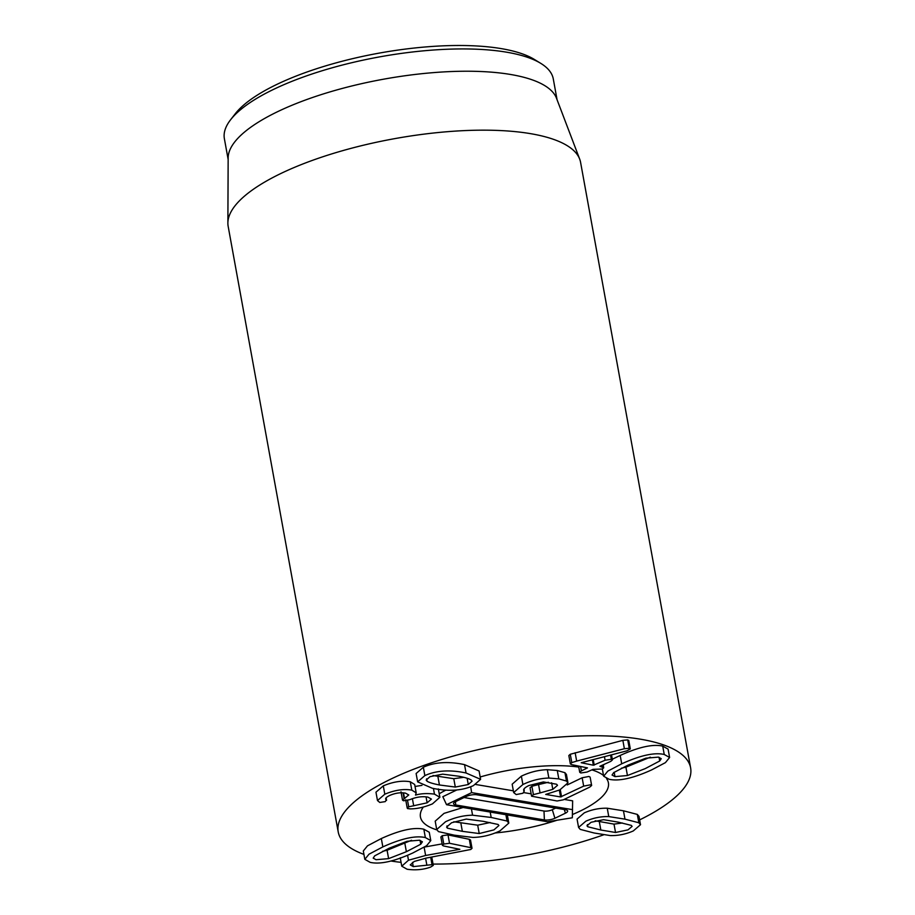 <?xml version="1.0" encoding="UTF-8"?>
<svg xmlns="http://www.w3.org/2000/svg" width="915" height="915" viewBox="0 0 915 915"><rect width="100%" height="100%" fill="white"/><g stroke="black" fill="none" stroke-linecap="round" stroke-linejoin="round"><path stroke-width="1.37" d="M407.003 841.297L419.47 840.21L422.398 841.8L420.751 844.213L406.374 851.716L388.612 858.636L376.065 859.711L373.194 858.144L374.715 855.834L389.195 848.205L407.003 841.297M382.584 851.305L387.091 850.275L411.544 840.256M425.349 837.568L430.782 840.599L426.619 845.712L412.734 853.02C394.079 861.473 379.908 864.583 370.186 862.353L364.822 859.345L369.008 854.198L382.847 846.901C401.445 838.472 415.616 835.361 425.349 837.568L423.828 829.207L429.261 832.25L430.782 840.599M364.822 859.345L363.312 850.984L367.487 845.837L381.326 838.54C399.924 830.122 414.095 827 423.828 829.207M470.745 849.497L426.39 858.053L414.232 861.438L410.263 864.915L413.26 866.608L432.029 864.675L433.287 865.373L430.599 867.1C423.336 869.696 415.513 870.417 407.118 869.25L401.765 866.196L408.49 860.226L425.624 855.479L459.868 849.303L443.569 845.952L442.391 845.311L443.786 844.042L449.528 843.275L470.813 847.656L472.026 848.331L470.745 849.497M412.482 862.342L413.26 866.608M425.589 858.201L426.882 865.27M424.137 847.29L425.624 855.479M424.56 847.038L442.128 843.893M442.391 845.311L440.87 836.951L442.265 835.681L443.786 844.042M442.265 835.681L448.007 834.915L469.292 839.295L470.813 847.656M469.292 839.295L470.504 839.97L472.026 848.331M621.376 768.211L625.917 767.17L650.336 757.163M627.438 775.531L614.971 776.618L612.043 775.028L613.679 772.615L628.067 765.112L645.83 758.192L658.365 757.117L661.248 758.684L659.715 760.994L645.235 768.611L627.438 775.531L625.917 767.17M609.093 779.26L603.66 776.229L607.823 771.116L621.708 763.808C640.351 755.344 654.534 752.244 664.244 754.475L669.608 757.483L665.422 762.63L651.594 769.927C632.997 778.345 618.826 781.467 609.093 779.26M603.248 765.283L604.266 764.3M612.307 759.233L620.187 755.447C638.83 746.995 653.013 743.884 662.723 746.114L668.087 749.122L669.608 757.483M571.646 764.631L570.354 763.899L571.795 762.607L576.667 761.097L624.373 748.722L629.223 748.264L630.309 748.893L626.992 750.815L581.208 762.733L593.366 765.226L605.089 760.228L611.334 759.29L612.432 759.93L610.751 761.383L599.885 766.267L603.706 767.799L602.322 769.023L593.057 769.343L587.041 772.043L580.853 772.981L579.733 772.34L581.391 770.876L587.453 767.891L571.646 764.631M570.354 763.899L568.833 755.538L570.274 754.257L622.852 740.361L627.713 739.903L628.788 740.544L630.309 748.893M604.449 756.671L605.089 760.228M602.196 765.226L602.539 767.113M580.59 766.473L581.391 770.876M618.311 822.15L631.304 825.387L632.105 826.382L627.999 829.871L615.532 832.478L600.823 830.008L587.785 826.76L586.973 825.776L591.079 822.276L603.557 819.68L618.311 822.15M595.185 820.789L614.011 824.118L615.532 832.478M614.011 824.118L622.383 822.997M587.396 824.621L587.785 826.76M608.761 816.58L624.979 819.154L638.83 822.757L640.511 824.712L633.26 830.957C625.837 834.217 618.197 835.761 610.316 835.578L594.155 833.005L580.259 829.39L578.577 827.435L585.829 821.201C593.24 817.93 600.892 816.386 608.761 816.58L607.251 808.22L623.458 810.793L637.309 814.407L638.83 822.757M637.309 814.407L638.99 816.352L640.511 824.712M578.577 827.435L577.056 819.074L584.308 812.84C591.731 809.569 599.371 808.037 607.251 808.22M408.204 808.734C406.763 808.334 406.923 807.693 408.708 806.813L427.133 802.821L431.423 799.104L427.888 797.114C422.227 796.142 416.222 796.988 409.874 799.664L403.549 800.785L402.52 800.145L408.753 794.952L405.505 793.145C400.69 792.264 395.474 793.019 389.859 795.387C385.936 797.297 384.746 798.795 386.29 799.882L385.261 801.62L379.782 802.455L377.483 800.556L384.803 794.209C394.8 790.057 403.801 788.696 411.807 790.137L416.188 792.825L415.501 795.101C421.003 793.499 427.328 793.179 434.465 794.129L439.863 797.285L432.44 803.885C424.125 807.339 416.542 808.997 409.714 808.871L407.232 808.139L405.711 799.779M407.564 800.534L408.708 806.813M426.047 796.839L427.133 802.821M403.526 792.859L404.567 798.612M385.753 799.035L386.576 800.339L386.119 797.8M385.958 798.063L386.29 799.882M377.483 800.556L375.962 792.196L383.293 785.848L384.803 794.209M383.293 785.848C393.278 781.696 402.28 780.335 410.286 781.776L411.807 790.137M410.286 781.776L414.678 784.475L416.188 792.825M433.435 788.456L434.465 794.129M415.033 786.465L421.987 785.367M471.168 780.003L472.083 781.181L468.274 784.532L455.304 787.06L439.429 784.979C433.127 783.743 429.009 782.497 427.053 781.216L426.184 780.049L430.039 776.663L442.654 774.159L458.838 776.229C465.3 777.521 469.406 778.779 471.168 780.003M433.012 775.52L453.783 778.699L463.733 777.327M473.455 785.596C462.064 790.777 448.327 791.658 432.223 788.215L417.64 781.879L424.857 775.588C436.283 770.441 450.008 769.572 466.055 772.992L480.604 779.34L473.455 785.596M417.64 781.879L416.119 773.518L423.336 767.239C434.762 762.081 448.487 761.211 464.534 764.631L479.083 770.99L480.604 779.34M363.93 854.404A179.088 56.524 -10.3 0 1 338.218 831.918A179.088 56.524 -10.3 0 1 504.314 744.284A179.088 56.524 -10.3 0 1 690.619 767.879A179.088 56.524 -10.3 0 1 639.631 819.897M603.66 834.823A179.088 56.524 -10.3 0 1 433.047 864.069M401.067 862.353A179.088 56.524 -10.3 0 1 390.957 861.015M591.856 769.881A95.515 30.149 -10.3 0 1 603.534 775.508A95.515 30.149 -10.3 0 0 591.856 769.881M606.531 778.574A95.515 30.149 -10.3 0 1 608.395 782.817A95.515 30.149 -10.3 0 1 572.447 814.522A95.515 30.149 -10.3 0 0 608.395 782.817A95.515 30.149 -10.3 0 0 606.531 778.574M557.063 820.217A95.515 30.149 -10.3 0 1 495.164 832.982A95.515 30.149 -10.3 0 0 557.063 820.217M436.81 829.871A95.515 30.149 -10.3 0 1 420.443 816.969A95.515 30.149 -10.3 0 1 423.302 807.076A95.515 30.149 -10.3 0 0 420.443 816.969A95.515 30.149 -10.3 0 0 436.81 829.871M439.223 793.763A95.515 30.149 -10.3 0 1 445.88 790.102A95.515 30.149 -10.3 0 0 439.223 793.763M480.181 776.984A95.515 30.149 -10.3 0 1 578.772 767.079A95.515 30.149 -10.3 0 0 480.181 776.984M540.788 63.375L534.349 59.429A161.177 50.874 169.7 0 0 378.719 53.196A161.177 50.874 169.7 0 0 235.247 113.78L230.603 119.751A167.148 52.761 -10.3 0 1 352.847 62.46A167.148 52.761 -10.3 0 1 512.423 53.276A167.148 52.761 -10.3 0 1 540.788 63.375A167.148 52.761 -10.3 0 1 553.289 78.942L557.063 99.712M228.155 159.484L224.381 138.714A167.148 52.761 -10.3 0 1 230.603 119.751M227.881 223.043L228.155 157.918A167.148 52.761 -10.3 0 1 334.787 90.505A167.148 52.761 -10.3 0 1 516.483 75.579A167.148 52.761 -10.3 0 1 556.503 98.248L579.675 159.107A179.088 56.524 169.7 0 0 536.796 134.825A179.088 56.524 169.7 0 0 342.13 150.815A179.088 56.524 169.7 0 0 227.881 223.043A179.088 56.524 169.7 0 0 228.167 226.36L338.218 831.918M690.619 767.879L580.579 162.31A179.088 56.524 169.7 0 0 579.675 159.107M447.412 828.178L446.6 827.114L451.587 822.745L466.284 819.085L483.212 821.304L498.092 824.461L498.904 825.513L493.917 829.894L479.22 833.542L462.35 831.335L447.412 828.178L446.989 825.868M453.817 821.762L477.699 825.181L490.177 822.516M471.431 808.906L472.575 815.196C463.425 815.368 454.423 817.541 445.559 821.727L436.718 829.528L435.197 821.167L444.05 813.366L463.093 807.499M505.892 814.716L507.036 821.018L491.183 817.461L472.575 815.196M436.718 829.528L438.468 831.609L454.378 835.178L472.941 837.431C482.113 837.248 491.115 835.075 499.945 830.9L508.82 823.1L507.036 821.018M513.67 792.562L512.16 784.201L521.367 776.149C529.922 772.1 538.58 769.95 547.342 769.687L548.863 778.047C540.09 778.299 531.432 780.461 522.888 784.51L513.67 792.562L516.197 794.563L522.911 793.259L524.215 791.166L523.723 790.274M521.367 776.149L522.888 784.51M547.342 769.687L557.281 770.51L564.955 772.695L566.476 781.055L558.802 778.871L548.863 778.047M564.955 772.695L566.431 774.467L567.952 782.828L566.476 781.055M531.581 796.199L530.06 787.838L531.878 786.26L538.558 784.578L540.067 792.928L533.399 794.62L531.581 796.199L557.063 800.991L563.308 799.836L589.695 787.14L591.639 785.482L590.438 784.818L583.667 786.122L560.575 796.942L545.717 794.426L559.831 789.897L567.952 782.828M567.209 784.956L582.146 777.761L588.917 776.469L590.129 777.121L591.639 785.482M538.558 784.578L548.325 782.268M523.872 789.279L524.215 791.166C522.682 789.714 524.249 787.838 528.916 785.528L543.396 781.936L556.572 784.224L557.521 785.322L552.82 789.359L540.067 792.928M524.055 788.936L524.215 791.166M564.189 799.413L572.641 800.842L572.332 817.781L547.502 821.739L446.543 804.697L442.826 796.69L456.802 789.965M475.743 784.487L513.361 790.835M523.986 792.63L531.146 793.843M565.424 813.195L554.913 818.25A7.549 2.379 -10.3 0 1 544.391 819.932L455.67 804.96A7.549 2.379 -10.3 0 1 453.543 803.61A7.549 2.379 -10.3 0 1 455.773 801.517L466.284 796.462A7.549 2.379 -10.3 0 1 476.807 794.78L565.539 809.752A7.549 2.379 -10.3 0 1 567.609 810.827A7.549 2.379 -10.3 0 1 565.424 813.195L564.315 809.546M464.031 797.537L543.99 811.033A5.97 1.887 169.7 0 0 552.305 809.706L555.668 808.094M446.543 804.697L471.637 792.619L572.596 809.661M470.676 786.751L471.637 792.619M420.054 840.336L420.751 844.213M404.853 843.356L406.374 851.716M387.091 850.275L388.612 858.636M381.326 838.54L382.847 846.901M430.691 857.264L432.029 864.675M407.587 855.25L408.49 860.226M448.007 834.915L449.528 843.275M614.171 772.249L614.971 776.618M659.04 757.277L659.715 760.994M620.187 755.447L621.708 763.808M662.723 746.114L664.244 754.475M570.274 754.257L571.795 762.607M575.146 752.736L576.667 761.097M622.852 740.361L624.373 748.722M627.713 739.903L629.223 748.264M592.382 759.805L593.366 765.226M593.217 759.587L594.224 765.112M610.568 755.081L611.334 759.29M599.302 821.647L600.823 830.008M623.458 810.793L624.979 819.154M412.391 798.669L413.706 805.852M403.023 792.825L404.11 798.818M467.13 778.253L468.274 784.532M453.783 778.699L455.304 787.06M437.908 776.618L439.429 784.979M426.619 778.802L427.053 781.216M423.336 767.239L424.857 775.588M464.534 764.631L466.055 772.992M477.699 825.181L479.22 833.542M460.828 822.985L462.35 831.335M490.2 812.074L491.183 817.461M557.281 770.51L558.802 778.871M559.34 790.125L560.575 796.942M560.277 789.679L561.558 796.759M582.146 777.761L583.667 786.122M531.878 786.26L533.399 794.62M551.619 782.783L552.82 789.359M552.305 809.706L554.913 818.25M543.99 811.033L544.391 819.932M455.51 801.643L455.67 804.96M433.287 865.373L431.766 857.012M401.765 866.196L400.244 857.835M603.66 776.229L602.345 769.012M612.432 759.93L611.506 754.841M603.706 767.799L603.168 764.791M579.733 772.34L578.589 766.061M402.52 800.145L400.999 791.784M439.863 797.285L438.342 788.924M507.299 814.739L508.82 823.1"/></g></svg>
